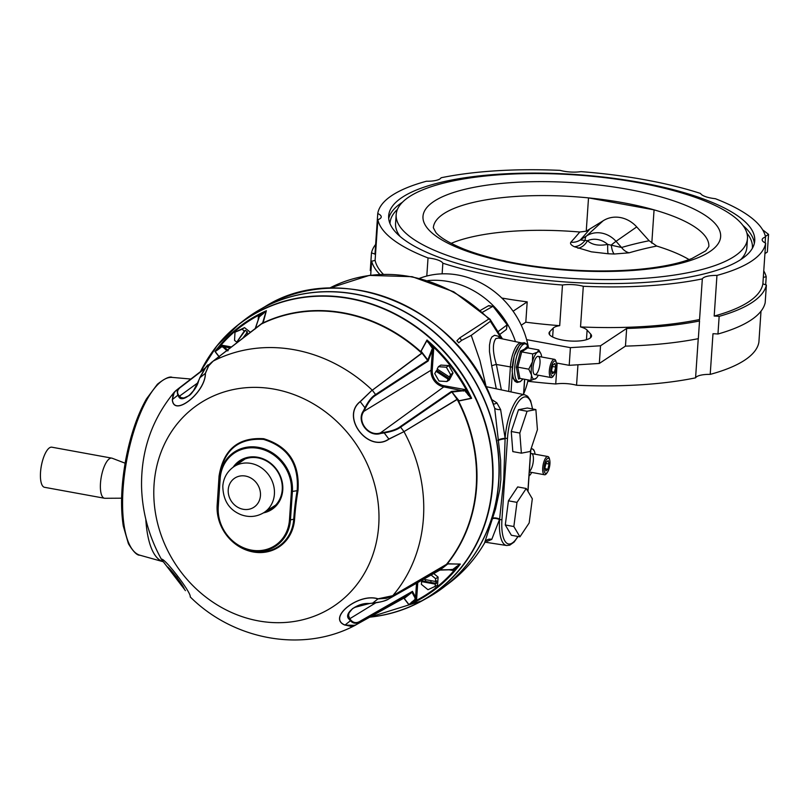 <?xml version="1.0" encoding="UTF-8"?>
<svg xmlns="http://www.w3.org/2000/svg" width="809" height="809" viewBox="0 0 809 809"><rect width="100%" height="100%" fill="white"/><g stroke="black" fill="none" stroke-linecap="round" stroke-linejoin="round"><path stroke-width="1.21" d="M656.726 246.057A896.574 454.193 45.6 0 0 629.099 252.823L614.264 254.016L608.135 253.763L591.379 251.832L574.329 246.725C571.073 245.137 569.92 243.62 570.871 242.194A14.825 14.168 -137.4 0 0 580.286 239.96L587.506 240.718C592.006 244.864 598.741 246.098 607.711 244.409L621.565 247.493A905.989 458.956 -134.4 0 1 649.121 240.738L656.726 246.057A138.056 40.592 -176.1 0 1 689.076 259.578M651.801 243.155L654.066 209.855A138.056 40.592 -176.1 0 1 708.836 246.553L705.802 250.8L691.928 258.506C678.488 263.774 660.114 267.455 636.784 269.539C602.462 272.309 566.897 271.005 530.087 265.625C503.906 261.61 481.891 256.119 464.042 249.152C449.491 243.175 440.086 237.613 435.849 232.466L433.351 227.774A138.056 40.592 -176.1 0 1 443.494 213.879A138.056 40.592 -176.1 0 1 588.517 197.892L654.066 209.855A138.056 40.592 3.9 0 0 588.517 197.892L586.242 231.192L603.13 220.796A28.275 25.231 56.4 0 1 636.723 226.924L649.121 240.738M451.159 243.357A138.056 40.592 -176.1 0 1 579.77 232.021L586.242 231.192M370.987 270.793A17.606 5.178 -176.1 0 0 370.269 270.58L371.473 252.914A17.606 5.178 -176.1 0 1 374.982 254.168L377.752 213.525A17.606 5.178 -176.1 0 1 381.231 216.954A17.606 5.178 -176.1 0 1 377.874 219.684L375.103 260.326A17.606 5.178 -176.1 0 1 371.644 261.165L370.684 275.222M765.648 243.125A194.585 57.217 -176.1 0 1 716.956 275.414L714.185 316.056A17.606 5.178 -176.1 0 1 719.161 316.349A198.286 58.309 3.9 0 0 766.386 285.031A17.606 5.178 -176.1 0 1 762.877 283.767L765.648 243.125A17.606 5.178 -176.1 0 1 762.169 239.707A17.606 5.178 -176.1 0 1 765.526 236.966A194.585 57.217 -176.1 0 0 715.368 198.701A17.606 5.178 -176.1 0 1 700.543 193.452A194.585 57.217 -176.1 0 0 580.923 171.629A17.606 5.178 -176.1 0 1 560.091 170.365A194.585 57.217 -176.1 0 0 441.077 177.768A17.606 5.178 -176.1 0 1 426.444 181.236A194.585 57.217 -176.1 0 0 377.752 213.525M553.245 328.07A17.606 5.178 -176.1 0 1 559.707 325.663L562.477 285.021A17.606 5.178 -176.1 0 1 583.299 286.285L580.528 326.927A17.606 5.178 -176.1 0 1 587.112 330.123L590.752 334.137A21.307 6.27 -176.1 0 1 591.551 336.028A21.307 6.27 -176.1 0 1 587.445 339.355L586.869 339.558A20.589 6.057 -176.1 0 1 553.872 337.555L553.295 337.292A21.307 6.27 -176.1 0 1 549.028 333.126A21.307 6.27 -176.1 0 1 549.756 331.66L553.245 328.07L552.638 336.979M577.95 364.778L576.554 385.246A17.606 5.178 3.9 0 0 555.732 383.982L557.148 363.12M515.485 341.641A83.388 74.408 -123.6 0 0 448.257 281.512A83.388 74.408 -123.6 0 0 427.637 280.622M528.479 347.728A83.388 74.408 -123.6 0 0 458.015 275.04A83.388 74.408 -123.6 0 0 419.578 278.336M523.716 393.72A83.388 74.408 -123.6 0 0 528.085 379.906M402.134 197.386A183.461 53.95 -176.1 0 1 608.661 177.677A183.461 53.95 -176.1 0 1 754.736 240.799A183.461 53.95 -176.1 0 1 568.029 282.149A183.461 53.95 -176.1 0 1 388.664 215.851A183.461 53.95 -176.1 0 1 402.134 197.386M747.465 238.534A176.049 51.766 -176.1 0 1 568.302 278.205A176.049 51.766 -176.1 0 1 396.177 214.587A176.049 51.766 -176.1 0 1 409.101 196.87A176.049 51.766 -176.1 0 1 607.286 177.96A176.049 51.766 -176.1 0 1 747.465 238.534L746.859 247.372A176.049 51.766 -176.1 0 1 740.609 259.689M400.091 236.471A176.049 51.766 -176.1 0 1 395.571 223.415L396.177 214.587M766.386 285.031L765.183 302.697A198.286 58.309 3.9 0 1 717.957 334.016A17.606 5.178 -176.1 0 0 712.982 333.733L710.211 374.375A17.606 5.178 3.9 0 0 695.578 377.843A194.585 57.217 -176.1 0 1 576.554 385.246M761.006 311.172L758.903 342.086A194.585 57.217 -176.1 0 1 710.211 374.375M762.877 283.767A194.585 57.217 -176.1 0 1 714.185 316.056M371.473 252.914A198.286 58.309 -176.1 0 1 375.639 244.439M383.324 274.261A194.585 57.217 -176.1 0 1 375.103 260.326M426.798 276.031L428.032 257.95A194.585 57.217 -176.1 0 1 377.874 219.684M562.477 285.021A194.585 57.217 -176.1 0 1 442.847 263.198L442.129 273.846M501.813 298.036A194.585 57.217 3.9 0 0 527.195 301.868L513.098 311.222M559.707 325.663A194.585 57.217 -176.1 0 1 525.81 322.194L527.195 301.868M379.826 274.393A198.286 58.309 -176.1 0 1 371.644 261.165M765.526 236.966L765.122 242.872M765.668 284.808L766.214 276.769A198.286 58.309 3.9 0 0 763.757 270.894M526.629 339.659L570.406 347.648L600.531 345.777L626.662 328.454A198.286 58.309 3.9 0 0 699.532 320.991A17.606 5.178 -176.1 0 1 699.37 320.162A17.606 5.178 -176.1 0 1 699.552 319.525A194.585 57.217 -176.1 0 1 580.528 326.927M699.552 319.525L702.323 278.883A194.585 57.217 -176.1 0 1 583.299 286.285M695.578 377.843L698.248 338.678M525.81 322.194L521.249 325.218M556.359 362.978L569.202 365.324L599.327 363.453L625.458 346.121A198.286 58.309 3.9 0 0 698.329 338.668L699.532 320.991M717.957 334.016L719.161 316.349M555.732 383.982A194.585 57.217 -176.1 0 1 527.792 381.251M428.032 257.95A17.606 5.178 -176.1 0 1 442.847 263.198M702.323 278.883A17.606 5.178 -176.1 0 1 716.956 275.414M763.312 277.426A17.606 5.178 -176.1 0 1 766.214 276.769M762.685 229.867L768.55 234.347L765.405 236.43M768.55 234.347L767.347 252.024L764.93 253.621M625.458 346.121L626.662 328.454M599.327 363.453L600.531 345.777M569.202 365.324L570.406 347.648M629.099 252.823A14.825 12.337 73.6 0 1 621.565 247.493L616.023 241.325A14.825 1.092 138.1 0 0 611.301 245.016A14.825 4.652 90.7 0 0 614.264 254.016M608.135 253.763A14.825 1.547 93.9 0 1 607.711 244.409A20.528 18.314 -123.6 0 0 587.506 240.718A14.825 10.608 109.5 0 1 577.929 248.252M574.329 246.725A14.825 12.489 117.5 0 0 585.15 240.243A14.825 6.694 57.2 0 1 586.515 235.945A24.836 22.156 56.4 0 1 616.023 241.325L636.723 226.924M491.528 399.383L496.857 402.862L500.619 409.566L505.129 438.296A35.262 12.074 -79.7 0 1 524.839 394.843L485.713 386.571M501.358 389.877L496.372 364.485L510.388 366.912A19.507 6.684 -79.7 0 1 521.289 342.874L498.526 338.061L495.826 338.587C492.428 343.461 492.61 352.087 496.372 364.485A3.711 0.657 -13.9 0 0 491.71 365.981L489.465 351.591L489.496 345.069L490.497 339.719L491.902 336.969L494.562 335.29L498.02 336.129L500.902 338.556M466.692 391.738A38.913 34.726 56.4 0 1 466.004 392.284M466.53 391.526A38.913 34.726 56.4 0 1 465.883 392.112M484.52 543.082L495.563 508.992L499.77 489.607L500.852 479.717L500.629 460.26L494.683 408.171L492.418 402.063M215.093 351.521A166.654 148.704 56.4 0 1 215.255 351.278L222.323 345.291L228.189 350.691M497.929 440.126A5.562 1.143 170.1 0 1 505.008 438.276L505.099 438.812L505.129 438.296A1.851 0.546 -176.1 0 0 507.496 438.144L501.954 519.429A33.402 11.437 100.3 0 0 517.861 536.448M498.02 440.642A5.562 1.153 170.3 0 1 505.099 438.812L503.774 478.979L499.628 519.075A5.562 2.022 18.2 0 0 492.721 518.326M492.56 518.791A5.562 2.022 18.4 0 1 499.466 519.57L491.761 539.411A5.562 5.036 12.7 0 0 485.612 541.17A166.33 148.411 -123.6 0 1 448.793 583.39L445.344 585.969M485.936 540.918L485.076 542.172C475.662 558.523 463.567 572.256 448.793 583.39M430.53 344.503A153.862 137.297 -123.6 0 0 427.658 341.985M470.514 397.755A153.862 137.297 -123.6 0 0 469.26 395.217M491.761 539.411L487.423 541.251A5.562 4.055 88.2 0 0 486.371 540.938M499.972 334.289L506.414 329.465A1.851 0.829 51.6 0 0 506.434 329.445A1.851 0.829 51.6 0 0 506.424 329.455L507.051 324.894A83.438 74.458 -123.6 0 0 492.843 306.348L482.619 312.193M498.324 331.457L507.192 324.793L493.025 306.287L488.343 305.863M488.717 305.61L480.495 310.332M488.707 305.61L492.954 306.459M461.545 340.437L458.642 342.824A9.263 8.403 33.4 0 0 456.873 340.801L459.714 337.919A9.263 8.373 57.1 0 1 461.545 340.437L471.232 335.361L479.949 360.602L486.148 386.662M501.408 338.668L490.365 321.335L471.232 335.361M490.365 321.335L490.163 319.757L488.828 318.999A146.459 130.684 -123.6 0 0 329.455 288.186L369.308 275.404L412.155 276.678L453.748 291.796L489.991 319.201M496.291 388.805L491.71 365.981M493.268 403.863A5.562 3.135 128.3 0 0 496.857 402.862M261.459 308.704L265.18 306.53A166.33 148.411 -123.6 0 1 494.683 408.171A5.562 2.862 179.6 0 0 500.619 409.566M121.613 498.192L104.927 498.283A20.387 6.978 -79.7 0 1 104.482 498.243A20.387 6.978 -79.7 0 1 101.277 476.936A20.387 6.978 -79.7 0 1 111.804 458.137A20.387 6.978 -79.7 0 1 112.239 458.258L125.122 463.203M104.482 498.243L44.535 487.301A20.387 6.978 -79.7 0 1 40.45 473.71A20.387 6.978 -79.7 0 1 43.231 458.47A20.387 6.978 -79.7 0 1 51.857 447.195L111.804 458.137M549.746 460.2L549.463 458.936A9.263 3.175 100.3 0 0 547.865 456.529A9.263 3.175 100.3 0 0 544.72 459.694A9.263 3.175 100.3 0 0 542.667 469.19A9.263 3.175 100.3 0 0 544.538 474.762A9.263 3.175 100.3 0 0 546.884 473.073L547.592 471.991A7.736 2.649 100.3 0 0 549.746 460.2A7.736 2.649 100.3 0 0 545.782 460.827A7.736 2.649 100.3 0 0 544.214 470.939A7.736 2.649 100.3 0 0 547.592 471.991M547.875 469.23L545.842 470.969L544.983 467.541L546.166 462.354L548.199 460.614L549.058 464.053L547.875 469.23L545.296 468.755M545.913 463.476L549.058 464.053M530.886 449.359A13.895 4.763 -79.7 0 1 532.949 449.207L533.738 450.36M531.21 448.378L532.949 449.207A13.895 4.763 -79.7 0 1 534.132 450.643A13.895 4.763 -79.7 0 1 535.042 454.193M531.725 472.416A13.895 4.763 -79.7 0 1 529.612 475.419A13.895 4.763 -79.7 0 1 529.046 475.884M529.349 471.465A9.263 3.175 100.3 0 0 531.382 468.623A9.263 3.175 100.3 0 0 533.404 457.894A9.263 3.175 100.3 0 0 530.552 453.798M556.37 362.998L556.086 361.744A9.263 3.175 100.3 0 0 554.489 359.338A9.263 3.175 100.3 0 0 551.495 362.179A9.263 3.175 100.3 0 0 549.291 371.806A9.263 3.175 100.3 0 0 551.162 377.57A9.263 3.175 100.3 0 0 553.508 375.882L554.216 374.8A7.736 2.649 100.3 0 0 556.37 362.998A7.736 2.649 100.3 0 0 552.537 363.362A7.736 2.649 100.3 0 0 550.818 373.606A7.736 2.649 100.3 0 0 554.216 374.8M554.418 372.221L552.395 373.728L551.627 370.107L552.881 364.98L554.903 363.474L555.672 367.094L554.418 372.221L551.981 371.776M552.507 366.517L555.672 367.094M520.035 378.44L518.589 379.077L516.354 367.195L520.5 351.076L524.465 349.154L526.881 346.849L527.165 347.557M538.349 375.224A13.895 4.763 -79.7 0 1 536.236 378.228A13.895 4.763 -79.7 0 1 535.619 378.733A13.895 4.763 -79.7 0 1 531.543 375.103A13.895 4.763 -79.7 0 1 532.443 361.856L532.686 353.907L537.419 352.218A13.895 4.763 100.3 0 0 532.443 361.856L528.773 369.167L531.543 375.103L530.886 380.422L519.884 378.41L517.77 367.165L528.773 369.167M520.5 351.076L521.694 351.905L527.731 347.9L526.881 346.849L527.731 347.9L538.733 349.903L537.419 352.218A13.895 4.763 -79.7 0 1 540.756 353.452A13.895 4.763 -79.7 0 1 541.504 355.849A13.895 4.763 -79.7 0 1 541.676 357.002M538.733 349.903L540.645 353.22M536.195 378.268L530.886 380.422M532.686 353.907L521.694 351.905L517.77 367.165L516.354 367.195M518.589 379.077L519.884 378.41L518.589 379.077M535.912 374.314A9.263 3.175 100.3 0 0 539.836 359.054A9.263 3.175 100.3 0 0 533.798 363.059A9.263 3.175 100.3 0 0 535.912 374.314M521.38 453.171L530.178 451.483L537.429 429.68L535.871 409.566L527.074 411.265L519.823 433.058L521.38 453.171L512.815 451.604L511.258 431.5L519.823 433.058M527.074 411.265L518.508 409.698L511.258 431.5M535.871 409.566L527.306 408.009L518.508 409.698M529.177 522.948L532.322 498.779L526.234 488.494L516.991 502.369L513.846 526.538L519.944 536.822L529.177 522.948M519.944 536.822L511.379 535.265L505.281 524.97L513.846 526.538M516.991 502.369L508.426 500.811L505.281 524.97M526.234 488.494L517.669 486.927L508.426 500.811M228.239 489.728A17.424 15.553 56.4 0 1 253.379 479.747A17.424 15.553 56.4 0 1 251.417 508.527A17.424 15.553 56.4 0 1 228.239 489.728M242.073 329.263L244.52 327.635L234.994 332.186L234.539 340.367L236.774 342.146L244.318 331.033L242.073 329.263L234.994 332.186M242.589 338.445L247.514 332.044L245.36 330.335L236.774 342.146M245.36 330.335L244.318 331.033M248.221 334.117L246.472 332.732M250.497 332.368L244.52 327.635M421.59 581.62L435.293 584.118L436.334 583.431L422.632 580.923L421.59 581.62L421.398 584.371L427.971 589.71L437.538 585.261L438.104 577.1L433.644 573.48M436.334 583.431L436.516 580.781L435.475 581.469L435.657 578.718L431.025 574.956M435.657 578.718L438.104 577.1M435.475 581.469L423.42 579.264M435.1 586.879L435.293 584.118M446.325 367.205L448.773 365.587L440.844 365.081L438.407 366.699L437.173 369.035L449.359 376.954L450.593 374.628L446.325 367.205L438.407 366.699M450.593 374.628L453.03 373.01L448.773 365.587M437.679 369.359L435.98 371.28L448.166 379.199L449.207 378.511L450.401 376.266L449.359 376.954M437.032 370.583L449.207 378.511M435.98 371.28L434.746 373.616L439.004 381.029L446.932 381.535L448.166 379.199M446.932 381.535L449.369 379.917L453.03 373.01M457.105 399.312L451.452 391.425L463.476 390.474L465.033 389.574L471.293 397.998A6.917 2.781 39.2 0 1 471.647 398.331L459.108 400.92L457.206 399.464L404.176 431.521L457.105 399.312A0.93 0.809 58.9 0 1 457.206 399.464A154.62 137.965 -123.6 0 1 445.911 565.026A0.93 0.819 60 0 1 445.81 565.137L392.699 595.768L447.195 563.934L460.341 564.055A6.917 5.198 130.5 0 1 459.947 564.348L452.706 570.446L451.26 569.576L439.267 570.072L445.81 565.137M372.292 390.221L421.853 353.3L420.973 351.116L426.99 340.023A6.917 2.67 67.6 0 1 427.223 340.447L433.705 348.659L432.431 349.923L428.153 361.006L375.811 395.217A0.93 0.819 -121.1 0 0 375.598 394.539L427.718 360.49L421.924 352.957L372.292 390.221L375.598 394.539C371.938 396.663 368.378 401.072 364.94 407.787L363.463 410.81L363.908 411.316C356.536 421.165 368.651 437.062 380.442 432.906L383.81 432.4C391.313 431.187 396.703 429.316 399.99 426.808L451.452 391.425L459.067 400.779L471.192 398.24L464.73 390.616L452.352 392.001M263.259 322.346L213.07 361.168L262.652 322.922L266.121 311.131L259.153 317.037L255.411 328.515L263.259 322.346M255.27 328.697A0.93 0.637 51.4 0 0 255.28 328.666L258.829 318.25L258.395 316.673L265.989 311.03A6.917 5.491 -24.3 0 1 266.373 310.717L263.299 322.204M219.3 357.113L214.961 351.5A6.917 4.085 4.7 0 1 215.255 351.278A0.93 0.708 75 0 1 215.204 351.541L219.441 357.052M360.409 621.039A0.93 0.819 -121.8 0 1 360.126 621.615C356.435 624.012 353.199 623.719 350.418 620.756L349.245 619.33A0.93 0.819 -36 0 0 349.771 618.733L350.914 620.149C353.604 623.102 356.769 623.405 360.409 621.039L412.459 591.349L416.635 599.075L409.223 604.596A6.917 3.792 102.2 0 1 408.939 604.849L404.116 598.478L405.218 597.315L356.304 624.649L405.269 597.345L411.933 592.057L360.126 621.615L356.304 624.649L405.248 597.305A0.93 0.839 60.8 0 1 405.218 597.315M205.415 373.353A0.93 0.688 -165.5 0 0 205.314 373.404L208.449 366.093L213.182 361.097L208.641 365.901L205.415 373.353C205.708 392.284 173.551 417.94 172.297 399.626L174.36 392.072C151.91 419.234 140.968 450.866 141.565 486.967C142.303 512.481 148.917 536.579 161.395 559.262A0.93 0.92 148.1 0 0 161.436 559.332L161.406 559.282C163.994 556.875 191.955 593.341 190.176 596.86L190.277 596.971C233.548 640.071 302.788 653.116 355.121 625.347L344.927 625.094C326.735 618.036 358.771 592.451 378.046 598.812L392.79 595.677L386.277 598.316L377.965 598.903C358.812 592.552 326.887 618.036 345.038 625.023L350.954 626.348L356.132 624.76M403.974 431.642L388.927 439.156C368.449 453.434 340.367 417.039 360.157 401.588L372.18 390.1L360.258 401.679C340.528 417.029 368.499 453.293 388.866 439.034L403.974 431.642A150.11 133.94 56.4 0 1 423.42 518.225A150.11 133.94 56.4 0 1 392.79 595.677M378.713 525.526A121.512 108.426 56.4 0 1 203.403 595.141A121.512 108.426 56.4 0 1 217.085 394.438A121.512 108.426 56.4 0 1 378.713 525.526M213.182 361.097A150.11 133.94 56.4 0 1 372.18 390.1M233.164 467.197A29.185 26.04 56.4 0 1 277.487 470.686A29.185 26.04 56.4 0 1 263.461 512.876M266.404 511.005A28.264 25.221 -123.6 0 0 271.753 508.406A28.264 25.221 -123.6 0 0 277.143 470.909A28.264 25.221 -123.6 0 0 240.516 461.302A28.264 25.221 -123.6 0 0 236.026 465.215M237.219 464.386A28.264 25.221 56.4 0 1 241.072 460.938M272.299 508.022A28.264 25.221 56.4 0 1 267.617 510.236M498.637 481.375A166.785 148.826 56.4 0 1 427.89 597.588L422.167 600.774A166.28 148.371 56.4 0 1 369.733 617.156L422.167 600.774A166.28 148.371 56.4 0 0 492.701 484.915A166.28 148.371 56.4 0 0 408.292 321.416A166.28 148.371 56.4 0 0 238.807 324.298L217.095 345.655L200.47 371.655A166.28 148.371 56.4 0 1 238.807 324.298L243.964 320.263A166.785 148.826 56.4 0 1 413.975 317.381A166.785 148.826 56.4 0 1 498.637 481.375M434.898 581.368A7.412 6.614 -123.6 0 0 436.344 582.076M415.866 598.468A162.154 144.69 56.4 0 1 415.169 598.771M430.863 580.629A15.755 14.056 56.4 0 1 430.944 582.44M431.925 349.468L432.623 348.679L426.96 340.478L421.105 351.197L427.83 359.975L431.925 349.468L432.431 349.923L431.045 370.219L363.908 411.316L365.355 408.312A0.93 0.526 -153.3 0 0 364.94 407.787L360.258 401.679A0.93 0.556 -136 0 0 360.157 401.588M432.623 348.679L432.795 349.235M433.705 348.659L432.239 370.148L431.045 370.219A14.845 13.247 56.4 0 0 443.807 386.884L463.769 391.05M174.37 392.072L175.856 390.636L173.126 394.114L172.388 399.535L177.768 395.267L177.1 390.949L180.498 387.015A0.93 0.819 -125.7 0 0 180.498 387.015L205.547 367.751L180.518 386.995A0.93 0.819 -125.7 0 1 181.115 386.874C177.555 389.331 176.675 392.021 178.476 394.944A0.93 0.86 148.2 0 0 177.768 395.267L178.688 396.572A0.93 0.839 140.9 0 1 179.396 396.218L181.327 397.694L183.936 397.988L189.013 395.641L193.493 390.666L198.63 380.746C196.102 392.122 181.641 403.57 178.688 396.572M204.93 368.56L181.115 386.874M212.211 361.795L205.688 367.599L199.924 377.682A0.93 0.546 -156.1 0 0 199.722 378.086L198.579 380.766M227.187 350.914L222.192 346.363L218.329 349.427L218.015 348.719A163.064 145.509 -123.6 0 1 262.703 313.255L263.016 313.973M222.192 346.363L222.323 345.291L231.516 346.97M218.329 349.427L215.204 351.541A6.897 0.87 -158.7 0 0 214.961 351.5A163.802 146.166 56.4 0 1 266.373 310.717A6.897 5.269 102.3 0 0 266.121 311.131L265.989 311.03M258.172 319.899L258.395 316.673L259.153 317.037A0.93 0.779 -19.5 0 0 258.91 317.512L259.032 317.927M213.04 361.198L261.267 324.096A0.93 0.819 52.5 0 1 261.388 324.015A154.62 137.965 -123.6 0 1 421.853 353.3A0.93 0.809 53.4 0 1 421.974 353.422M258.829 318.25L258.91 317.512M178.476 394.944L179.396 396.218L197.548 383.041M222.374 347.01A0.93 0.819 -48.2 0 1 223.092 346.616L230.272 347.931M166.169 565.511L167.089 566.624C170.426 568.414 182.986 584.826 184.422 589.255L185.413 590.651M184.422 589.255A0.93 0.829 147.5 0 1 184.371 589.195L161.487 559.403A0.93 0.92 148.1 0 1 161.436 559.332L167.15 566.704A0.93 0.86 136.8 0 0 167.23 566.775M167.089 566.624A0.93 0.86 136.8 0 0 167.15 566.704L176.858 577.171L184.371 589.195M289.47 519.853L290.471 519.853A39.378 35.141 56.4 0 1 241.335 547.369L242.356 547.875A41.198 36.759 -123.6 0 0 293.748 519.095A211.452 140.392 -70.2 0 1 297.156 490.476C299.108 463.911 287.903 446.892 263.542 439.408C238.422 437.77 223.749 450.077 219.492 476.309L220.169 478.584L218.248 506.859A38.529 34.383 -123.6 0 0 251.346 550.1A38.529 34.383 -123.6 0 0 289.47 519.853L291.392 491.579A38.529 34.383 -123.6 0 0 258.283 448.338A38.529 34.383 -123.6 0 0 220.169 478.584M172.297 399.626A0.93 0.809 176.7 0 1 172.388 399.535C173.591 417.788 205.628 392.223 205.314 373.404L199.924 377.682L198.63 380.746M448.166 563.651L440.227 569.89L388.886 598.791A0.93 0.839 -121.3 0 1 388.785 598.862A0.93 0.839 -121.3 0 0 388.785 598.862L439.611 570.102L452.009 569.708M440.227 569.89L451.382 569.617M451.604 569.425L452.534 569.587L459.876 564.176L447.964 563.752M459.947 564.348L459.876 564.176A6.897 5.026 0 0 0 460.341 564.055A163.802 146.166 56.4 0 1 408.939 604.849A6.897 0.617 -95.8 0 0 408.949 604.586L415.563 598.923L411.993 592.289L404.257 598.427L408.949 604.586A0.93 0.698 26 0 1 409.223 604.596M456.397 566.522L457.014 567.028A163.064 145.509 -123.6 0 1 412.327 602.493L411.7 601.987M452.534 569.587L452.706 570.446L448.853 569.748M417.768 582.47L416.635 599.075L415.563 598.923M411.933 592.057L412.459 591.349L411.993 592.289M416.524 583.168L415.523 597.942A0.93 0.789 152.2 0 1 414.946 598.518M349.245 619.33C342.733 613.95 357.234 602.483 369.197 603.504L358.781 605.506L352.562 608.58L349.013 612.939L348.568 615.639L349.771 618.733L375.649 602.897M436.466 581.529A6.027 5.37 56.4 0 1 435.808 583.329M425.777 581.499A6.027 5.37 56.4 0 1 425.392 579.628M380.432 601.926L369.096 603.605M392.699 595.768L388.886 598.791C385.58 600.885 380.139 602.351 372.575 603.17A0.93 0.516 -96.4 0 1 372.332 603.332C381.332 602.027 386.833 600.531 388.826 598.832M369.197 603.504L372.575 603.17L377.965 598.903A0.93 0.667 93.9 0 0 378.046 598.812M427.83 359.975L428.153 361.006L427.718 360.49M451.816 391.95L400.586 427.172A0.93 0.819 -126.3 0 0 399.99 426.808M403.903 431.5L400.586 427.172C397.249 429.721 391.778 431.632 384.184 432.926L380.786 433.442L380.442 432.906L443.807 386.884L444.202 385.782L465.033 389.574M380.786 433.442C368.419 437.659 355.879 421.216 363.463 410.81M375.811 395.217C372.191 397.3 368.702 401.658 365.355 408.312M426.96 340.478A6.897 1.163 -81 0 0 426.99 340.023A163.802 146.166 56.4 0 1 471.647 398.331M272.057 508.173A28.446 25.382 56.4 0 1 268.891 509.427M238.463 463.537A28.446 25.382 56.4 0 1 240.839 461.1M589.185 229.796A905.989 60.978 145.2 0 1 580.286 239.96L586.515 235.945L603.13 220.796M570.871 242.194A896.574 60.351 -34.8 0 0 579.77 232.021M586.454 339.689L587.112 330.123M388.704 218.511A183.461 53.95 -176.1 0 1 401.77 202.685A183.461 53.95 -176.1 0 1 402.427 202.26M742.945 225.478A183.461 53.95 -176.1 0 1 754.332 243.438M746.909 233.204A181.61 53.404 -176.1 0 1 752.35 248.333M389.999 223.628A181.61 53.404 -176.1 0 1 397.452 209.379M433.937 201.401A149.18 43.868 -176.1 0 1 689.359 206.902A149.18 43.868 -176.1 0 1 592.158 271.369A149.18 43.868 -176.1 0 1 433.937 201.401M549.554 334.683L549.756 331.66M590.499 337.788L590.752 334.137M512.239 366.932A1.851 0.546 -176.1 0 1 510.388 366.912L508.709 391.435M273.857 302.667A166.735 148.775 56.4 0 1 429.67 328.272A166.735 148.775 56.4 0 1 498.819 481.213A166.735 148.775 56.4 0 1 455.73 576.898M532.393 408.929A33.402 11.437 100.3 0 0 519.499 400.465A33.402 11.437 100.3 0 0 507.496 438.144M527.872 491.265L530.684 449.956M518.084 536.488L514.109 542.081L509.741 545.165L506.636 545.499A35.262 12.074 -79.7 0 1 499.588 519.59A1.851 0.546 3.9 0 0 501.954 519.429M459.714 337.919L488.828 318.999M512.279 373.687L511.035 391.92M523.534 394.57L524.576 379.269M139.886 555.196C137.115 555.53 133.293 551.708 128.419 543.719L123.281 526.002C120.369 507.122 121.178 485.127 125.688 460.028C130.35 435.555 137.267 415.189 146.439 398.928L157.421 384.214C164.874 378.359 169.85 376.094 172.317 377.409A90.406 30.964 100.3 0 0 123.069 489.041A90.406 30.964 100.3 0 0 139.886 555.196L163.276 561.749A92.661 31.733 -79.7 0 1 145.812 519.297M528.53 348.042A19.254 6.593 100.3 0 0 523.211 344.452A19.254 6.593 100.3 0 0 514.716 367.62A19.254 6.593 100.3 0 0 520.713 381.181A19.254 6.593 100.3 0 0 522.887 378.956M523.605 344.229A18.769 6.432 100.3 0 0 513.068 361.198A18.769 6.432 100.3 0 0 516.931 380.796M245.036 458.986L233.548 466.924A27.425 24.472 56.4 0 1 269.448 476.026A27.425 24.472 56.4 0 1 263.855 512.633L275.636 505.14M369.875 617.075A166.098 148.219 -123.6 0 0 492.347 485.016A166.098 148.219 -123.6 0 0 378.804 306.894A166.098 148.219 -123.6 0 0 200.602 371.553M458.329 400.627A154.853 138.177 56.4 0 1 476.643 486.634A154.853 138.177 56.4 0 1 447.195 563.934M262.763 323.054A154.853 138.177 56.4 0 1 421.054 351.935M404.278 597.993A154.853 138.177 56.4 0 1 402.599 598.781M263.714 438.721C288.5 446.285 299.927 463.567 297.995 490.567A210.664 139.876 109.8 0 0 294.597 519.075A41.896 37.386 56.4 0 1 253.156 551.96A41.896 37.386 56.4 0 1 217.166 504.947A210.664 7.028 -86.7 0 0 219.047 476.167C223.355 449.561 238.25 437.082 263.714 438.721M218.248 506.859L217.672 506.576L219.593 478.301A39.378 35.141 56.4 0 1 258.556 447.387A39.378 35.141 56.4 0 1 292.393 491.579L290.471 519.853L294.597 519.075M297.995 490.567L291.392 491.579M241.335 547.369A39.378 35.141 56.4 0 1 217.651 511.652A39.378 35.141 56.4 0 1 217.672 506.576L217.601 505.2A41.198 36.759 -123.6 0 0 217.581 510.519L217.651 511.652C219.279 527.711 227.177 539.623 241.335 547.369M219.047 476.167L219.492 476.309A211.452 7.048 93.3 0 1 217.601 505.2L217.166 504.947M388.927 439.156A0.93 0.546 -116 0 0 388.866 439.034L383.81 432.4M344.927 625.094A0.93 0.779 -68.1 0 0 345.038 625.023L350.418 620.756A0.93 0.829 -42.2 0 0 350.914 620.149M432.239 370.148A13.925 12.428 -123.6 0 0 444.202 385.782M468.472 395.49L468.785 394.479A163.064 145.509 -123.6 0 0 429.963 343.764M521.289 342.874L521.926 343.067M467.663 394.438L468.391 393.953M524.839 394.843L527.62 396.248L530.593 400.627L532.585 408.97M527.984 491.447L530.846 449.491M265.18 306.53C342.005 257.828 461.524 309.402 493.692 404.925L493.682 404.904M506.636 545.499L485.076 542.182M506.424 329.455L507.192 324.793M523.656 394.59L524.697 379.29M502.48 338.89L490.052 319.262M172.317 377.409L190.863 379.037M43.231 458.47A55.599 55.599 0 0 0 40.45 473.71M529.308 471.981L544.538 474.762M531.553 453.556L547.865 456.529M529.612 475.419L529.035 475.965M534.132 450.643L533.788 449.925M534.86 374.587L551.162 377.57M538.187 356.364L554.489 359.338M528.57 348.052L526.406 343.825L524.363 342.723L521.997 343.036L519.378 345.099L514.231 355.839L512.127 370.997L513.3 378.511L515.04 381.373L517.082 382.465L520.288 381.686L522.927 378.966M540.756 353.452L540.463 352.825M233.548 466.924C227.056 471.657 223.476 478.079 222.799 486.199C223.203 504.24 232.78 511.248 240.758 514.605C248.859 517.639 256.554 516.981 263.855 512.633M179.608 387.673L180.538 386.985M198.438 380.918C194.939 389.159 191.693 394.145 188.689 395.884L188.699 395.874M199.742 377.864C204.414 368.995 207.306 364.637 208.429 364.798M255.068 329.041L258.92 317.735M356.203 624.72L355.121 625.347M354.2 607.508L368.955 603.666M179.628 387.653L175.856 390.646"/></g></svg>
